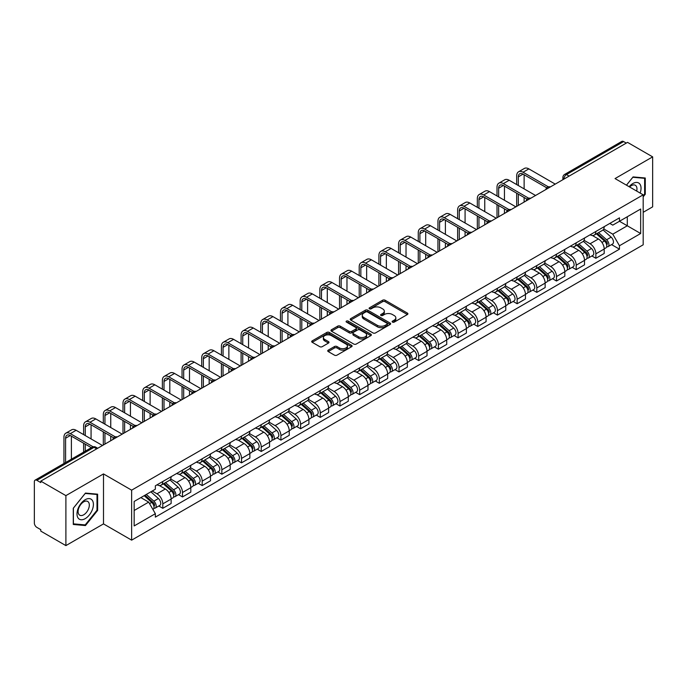 <?xml version="1.0" encoding="UTF-8"?>
<svg xmlns="http://www.w3.org/2000/svg" width="687" height="687" viewBox="0 0 687 687"><rect width="100%" height="100%" fill="white"/><g stroke="black" fill="none" stroke-linecap="round" stroke-linejoin="round"><path stroke-width="1.03" d="M392.492 322.117A1.228 0.704 0 0 0 394.226 322.117L407.391 314.517A1.752 1.013 0 0 0 407.898 313.804A1.752 1.013 0 0 0 407.391 313.092L385.098 300.219A1.752 1.013 0 0 0 382.616 300.219L369.46 307.819A1.228 0.704 0 0 0 369.099 308.317A1.228 0.704 0 0 0 369.46 308.815A1.228 0.704 0 0 0 371.195 308.815L372.895 307.836A5.608 3.237 0 0 1 380.821 307.836L382.676 308.91A5.608 3.237 0 0 1 384.325 311.194A5.608 3.237 0 0 1 382.676 313.487L380.976 314.466A1.228 0.704 0 0 0 380.615 314.964A1.228 0.704 0 0 0 380.976 315.47A1.228 0.704 0 0 0 382.711 315.47L384.411 314.483A5.608 3.237 0 0 1 392.337 314.483L394.201 315.556A5.608 3.237 0 0 1 395.841 317.849A5.608 3.237 0 0 1 394.201 320.133L392.492 321.121A1.228 0.704 0 0 0 392.14 321.619A1.228 0.704 0 0 0 392.492 322.117L392.492 321.121M328.24 350.13A1.752 1.013 0 0 0 327.733 350.842A1.752 1.013 0 0 0 328.24 351.564L334.5 355.17A1.752 1.013 0 0 0 336.974 355.17L351.589 346.737A1.752 1.013 0 0 0 352.105 346.016A1.752 1.013 0 0 0 351.589 345.303L329.296 332.431A1.752 1.013 0 0 0 326.823 332.431L312.207 340.872A1.752 1.013 0 0 0 311.692 341.585A1.752 1.013 0 0 0 312.207 342.298L319.756 346.66A1.752 1.013 0 0 0 322.237 346.66L328.489 343.053A1.752 1.013 0 0 0 329.004 342.341A1.752 1.013 0 0 0 328.489 341.619L324.745 339.455A4.689 2.705 0 0 1 323.371 337.549A4.689 2.705 0 0 1 326.265 335.05A4.689 2.705 0 0 1 331.374 335.634L346.05 344.11A4.689 2.705 0 0 1 347.424 346.016A4.689 2.705 0 0 1 344.531 348.515A4.689 2.705 0 0 1 339.421 347.931L336.974 346.523A1.752 1.013 0 0 0 334.5 346.523L328.24 350.13L328.24 351.564L334.5 347.974L334.5 346.523M131.638 490.166L103.497 473.918L65.892 495.628L40.782 481.132L627.54 142.372L652.65 156.868L615.045 178.577L643.187 194.825L131.638 490.166L131.638 540.145L643.187 244.804L643.187 194.825M373.015 332.937A1.752 1.013 0 0 0 375.497 332.937L390.113 324.496A1.752 1.013 0 0 0 390.62 323.783A1.752 1.013 0 0 0 390.113 323.062L367.82 310.198A1.752 1.013 0 0 0 365.338 310.198L350.722 318.631A1.752 1.013 0 0 0 350.207 319.343A1.752 1.013 0 0 0 350.722 320.065L373.015 332.937M346.944 322.383A1.228 0.704 0 0 1 348.189 322.555L348.189 321.095L370.851 334.183A1.752 1.013 0 0 1 371.366 334.904A1.752 1.013 0 0 1 370.851 335.617L356.235 344.05A1.752 1.013 0 0 1 353.762 344.05L331.46 331.186L337.721 327.596L337.721 326.136L331.46 329.751A1.752 1.013 0 0 0 330.954 330.464A1.752 1.013 0 0 0 331.46 331.186L331.46 329.751M337.721 327.596A1.752 1.013 0 0 1 340.194 327.596L340.194 326.136A1.752 1.013 0 0 0 337.721 326.136M340.194 326.136L349.236 331.357A1.752 1.013 0 0 0 351.718 331.357L355.866 328.961A1.752 1.013 0 0 0 356.373 328.249A1.752 1.013 0 0 0 355.866 327.536L346.454 322.1A1.228 0.704 0 0 1 346.093 321.602A1.228 0.704 0 0 1 346.849 320.949A1.228 0.704 0 0 1 348.189 321.095M65.892 495.628L65.892 545.607L40.782 531.111L40.782 529.651L36.875 527.393A3.572 2.061 -120 0 1 34.35 523.022L34.35 481.785A3.572 2.061 -120 0 1 35.089 480.153L92.247 447.151A3.572 2.061 60 0 1 94.033 447.331L36.875 480.333A3.572 2.061 -120 0 0 35.089 480.153M643.187 212.309L652.65 206.847L652.65 156.868M65.892 545.607L103.497 523.898L131.638 540.145M40.782 481.132L40.782 482.592L36.875 480.333M569.119 176.104L566.466 174.575A3.572 2.061 60 0 0 564.68 174.395L621.847 141.393A3.572 2.061 60 0 1 623.624 141.574L566.466 174.575A3.572 2.061 120 0 0 563.941 178.946L563.941 179.092M626.278 143.102L623.624 141.574M595.869 231.467A8.21 4.74 60 0 1 594.169 235.152L602.499 230.343A8.21 4.74 -120 0 0 604.199 226.658M584.044 240.313L590.064 243.782A8.21 4.74 60 0 1 595.869 253.838L604.199 249.029A8.21 4.74 -120 0 0 598.394 238.973L592.426 235.529M604.199 249.029L604.199 253.469L595.869 258.278L591.876 255.976M594.169 235.152A8.21 4.74 60 0 1 590.124 234.782M595.869 253.838L595.869 258.278M576.178 242.837A8.21 4.74 60 0 1 574.487 246.521L582.808 241.712A8.21 4.74 -120 0 0 584.508 238.028M572.194 267.337L576.187 269.647L584.508 264.839L584.508 260.39A8.21 4.74 -120 0 0 578.703 250.343L572.743 246.899M574.487 246.521A8.21 4.74 60 0 1 570.442 246.152M564.362 251.674L570.382 255.143A8.21 4.74 60 0 1 576.187 265.199L576.187 269.647M556.496 254.199A8.21 4.74 60 0 1 554.795 257.883L563.125 253.074A8.21 4.74 -120 0 0 564.826 249.39M552.503 278.707L556.496 281.009L564.826 276.2L564.826 271.76A8.21 4.74 -120 0 0 559.02 261.704L553.061 258.26M554.795 257.883A8.21 4.74 60 0 1 550.759 257.513M544.679 263.035L550.691 266.513A8.21 4.74 60 0 1 556.496 276.569L556.496 281.009M536.813 265.568A8.21 4.74 60 0 1 535.113 269.252L543.443 264.443A8.21 4.74 -120 0 0 545.143 260.759M532.82 290.069L536.813 292.37L545.143 287.57L545.143 283.121A8.21 4.74 -120 0 0 539.338 273.065L533.378 269.63M535.113 269.252A8.21 4.74 60 0 1 531.068 268.875M524.997 274.405L531.008 277.874A8.21 4.74 60 0 1 536.813 287.93L536.813 292.37M517.131 276.93A8.21 4.74 60 0 1 515.43 280.614L523.76 275.805A8.21 4.74 -120 0 0 525.461 272.121M513.137 301.43L517.131 303.74L525.461 298.931L525.461 294.483A8.21 4.74 -120 0 0 519.655 284.435L513.696 280.992M515.43 280.614A8.21 4.74 60 0 1 511.386 280.244M505.306 285.766L511.326 289.244A8.21 4.74 60 0 1 517.131 299.292L517.131 303.74M497.44 288.291A8.21 4.74 60 0 1 495.748 291.975L504.069 287.175A8.21 4.74 -120 0 0 505.769 283.482M493.455 312.8L497.448 315.101L505.769 310.292L505.769 305.852A8.21 4.74 -120 0 0 499.964 295.796L494.005 292.353M495.748 291.975A8.21 4.74 60 0 1 491.703 291.606M485.623 297.136L491.643 300.605A8.21 4.74 60 0 1 497.448 310.661L497.448 315.101M477.757 299.661A8.21 4.74 60 0 1 476.057 303.345L484.387 298.536A8.21 4.74 -120 0 0 486.087 294.852M473.764 324.161L477.757 326.471L486.087 321.662L486.087 317.214A8.21 4.74 -120 0 0 480.282 307.166L474.322 303.723M476.057 303.345A8.21 4.74 60 0 1 472.021 302.976M465.941 308.497L471.952 311.967A8.21 4.74 60 0 1 477.757 322.023L477.757 326.471M458.074 311.022A8.21 4.74 60 0 1 456.374 314.706L464.704 309.897A8.21 4.74 -120 0 0 466.404 306.213M454.081 335.531L458.074 337.832L466.404 333.023L466.404 328.584A8.21 4.74 -120 0 0 460.599 318.528L454.639 315.084M456.374 314.706A8.21 4.74 60 0 1 452.329 314.337M446.258 319.867L452.269 323.337A8.21 4.74 60 0 1 458.074 333.393L458.074 337.832M438.392 322.392A8.21 4.74 60 0 1 436.692 326.076L445.021 321.267A8.21 4.74 -120 0 0 446.722 317.583M434.399 346.892L438.392 349.202L446.722 344.393L446.722 339.945A8.21 4.74 -120 0 0 440.917 329.889L434.957 326.454M436.692 326.076A8.21 4.74 60 0 1 432.647 325.707M426.567 331.228L432.587 334.698A8.21 4.74 60 0 1 438.392 344.754L438.392 349.202M418.709 333.753A8.21 4.74 60 0 1 417.009 337.437L425.33 332.628A8.21 4.74 -120 0 0 427.031 328.944M414.716 358.262L418.709 360.563L427.031 355.754L427.031 351.315A8.21 4.74 -120 0 0 421.225 341.259L415.266 337.815M417.009 337.437A8.21 4.74 60 0 1 412.964 337.068M406.884 342.59L412.904 346.068A8.21 4.74 60 0 1 418.709 356.115L418.709 360.563M399.018 345.114A8.21 4.74 60 0 1 397.318 348.807L405.648 343.998A8.21 4.74 -120 0 0 407.348 340.314M395.025 369.623L399.018 371.925L407.348 367.116L407.348 362.676A8.21 4.74 -120 0 0 401.543 352.62L395.583 349.176M397.318 348.807A8.21 4.74 60 0 1 393.282 348.429M387.202 353.96L393.213 357.429A8.21 4.74 60 0 1 399.018 367.485L399.018 371.925M379.336 356.484A8.21 4.74 60 0 1 377.635 360.168L385.965 355.359A8.21 4.74 -120 0 0 387.666 351.675M375.342 380.984L379.336 383.294L387.666 378.485L387.666 374.037A8.21 4.74 -120 0 0 381.86 363.99L375.901 360.546M377.635 360.168A8.21 4.74 60 0 1 373.599 359.799M367.519 365.321L373.53 368.799A8.21 4.74 60 0 1 379.336 378.846L379.336 383.294M359.653 367.846A8.21 4.74 60 0 1 357.953 371.53L366.283 366.721A8.21 4.74 -120 0 0 367.983 363.037M355.66 392.354L359.653 394.656L367.983 389.847L367.983 385.407A8.21 4.74 -120 0 0 362.178 375.351L356.218 371.907M357.953 371.53A8.21 4.74 60 0 1 353.908 371.16M347.828 376.691L353.848 380.16A8.21 4.74 60 0 1 359.653 390.216L359.653 394.656M339.971 379.215A8.21 4.74 60 0 1 338.27 382.899L346.592 378.09A8.21 4.74 -120 0 0 348.292 374.406M335.977 403.716L339.971 406.026L348.292 401.217L348.292 396.768A8.21 4.74 -120 0 0 342.487 386.712L336.527 383.277M338.27 382.899A8.21 4.74 60 0 1 334.226 382.53M328.146 388.052L334.165 391.521A8.21 4.74 60 0 1 339.971 401.577L339.971 406.026M320.279 390.577A8.21 4.74 60 0 1 318.579 394.261L326.909 389.452A8.21 4.74 -120 0 0 328.609 385.768M316.286 415.085L320.279 417.387L328.609 412.578L328.609 408.138A8.21 4.74 -120 0 0 322.804 398.082L316.844 394.639M318.579 394.261A8.21 4.74 60 0 1 314.543 393.891M308.463 399.413L314.474 402.891A8.21 4.74 60 0 1 320.279 412.947L320.279 417.387M300.597 401.947A8.21 4.74 60 0 1 298.897 405.631L307.226 400.822A8.21 4.74 -120 0 0 308.927 397.138M296.604 426.447L300.597 428.748L308.927 423.948L308.927 419.499A8.21 4.74 -120 0 0 303.122 409.443L297.162 406.008M298.897 405.631A8.21 4.74 60 0 1 294.86 405.253M288.78 410.783L294.792 414.252A8.21 4.74 60 0 1 300.597 424.308L300.597 428.748M280.914 413.308A8.21 4.74 60 0 1 279.214 416.992L287.544 412.183A8.21 4.74 -120 0 0 289.244 408.499M276.921 437.808L280.914 440.118L289.244 435.309L289.244 430.861A8.21 4.74 -120 0 0 283.439 420.813L277.479 417.37M279.214 416.992A8.21 4.74 60 0 1 275.169 416.623M269.089 422.144L275.109 425.622A8.21 4.74 60 0 1 280.914 435.67L280.914 440.118M261.232 424.669A8.21 4.74 60 0 1 259.531 428.353L267.853 423.553A8.21 4.74 -120 0 0 269.553 419.86M257.239 449.178L261.232 451.479L269.553 446.67L269.553 442.23A8.21 4.74 -120 0 0 263.748 432.175L257.788 428.731M259.531 428.353A8.21 4.74 60 0 1 255.487 427.984M249.407 433.514L255.427 436.984A8.21 4.74 60 0 1 261.232 447.039L261.232 451.479M241.541 436.039A8.21 4.74 60 0 1 239.84 439.723L248.17 434.914A8.21 4.74 -120 0 0 249.87 431.23M237.547 460.539L241.541 462.849L249.87 458.04L249.87 453.592A8.21 4.74 -120 0 0 244.065 443.544L238.106 440.101M239.84 439.723A8.21 4.74 60 0 1 235.804 439.354M229.724 444.875L235.735 448.345A8.21 4.74 60 0 1 241.541 458.401L241.541 462.849M221.858 447.4A8.21 4.74 60 0 1 220.158 451.084L228.488 446.275A8.21 4.74 -120 0 0 230.188 442.591M217.865 471.909L221.858 474.21L230.188 469.401L230.188 464.962A8.21 4.74 -120 0 0 224.383 454.906L218.423 451.462M220.158 451.084A8.21 4.74 60 0 1 216.122 450.715M210.042 456.237L216.053 459.715A8.21 4.74 60 0 1 221.858 469.771L221.858 474.21M202.176 458.77A8.21 4.74 60 0 1 200.475 462.454L208.805 457.645A8.21 4.74 -120 0 0 210.505 453.961M198.182 483.27L202.176 485.58L210.505 480.771L210.505 476.323A8.21 4.74 -120 0 0 204.7 466.267L198.741 462.832M200.475 462.454A8.21 4.74 60 0 1 196.43 462.085M190.359 467.607L196.37 471.076A8.21 4.74 60 0 1 202.176 481.132L202.176 485.58M182.493 470.131A8.21 4.74 60 0 1 180.793 473.815L189.114 469.006A8.21 4.74 -120 0 0 190.814 465.322M178.5 494.631L182.493 496.941L190.814 492.132L190.814 487.693A8.21 4.74 -120 0 0 185.009 477.637L179.049 474.193M180.793 473.815A8.21 4.74 60 0 1 176.748 473.446M170.668 478.968L176.688 482.446A8.21 4.74 60 0 1 182.493 492.493L182.493 496.941M162.802 481.493A8.21 4.74 60 0 1 161.101 485.185L169.431 480.376A8.21 4.74 -120 0 0 171.132 476.692M158.809 506.001L162.802 508.303L171.132 503.494L171.132 499.054A8.21 4.74 -120 0 0 165.327 488.998L159.367 485.554M161.101 485.185A8.21 4.74 60 0 1 157.065 484.807M152.205 491.042L156.997 493.807A8.21 4.74 60 0 1 162.802 503.863L162.802 508.303M609.807 223.421L612.778 225.13L640.662 209.028L627.291 216.757L627.291 225.791L612.778 234.164L603.736 228.943M134.163 510.493L148.675 502.111L155.356 513.696L134.163 525.933L134.163 501.458L155.356 489.221L155.356 485.795L619.468 217.848L619.468 221.274L640.662 233.511L619.468 245.748L612.778 234.164M640.662 209.028L640.662 233.511M155.356 513.696L155.356 517.122L619.468 249.175L619.468 245.748M643.187 196.826L645.265 194.241L645.265 178.002L633.088 176.911L626.458 185.164M103.497 473.918L103.497 523.898M73.277 524.473L85.454 525.564L97.631 510.415L97.631 494.176L85.454 493.086L73.277 508.234L73.277 524.473M148.675 502.111L140.852 497.594M611.559 244.606L619.468 249.175M644.638 193.871L645.265 194.241M84.166 524.816L85.454 525.564M97.004 510.046L97.631 510.415M392.981 322.289L394.201 321.593A5.608 3.237 0 0 0 395.841 319.3L395.841 317.849M384.325 311.194L384.325 312.654A5.608 3.237 0 0 1 382.676 314.938L381.465 315.642M407.365 314.534L385.098 301.679A1.752 1.013 0 0 0 382.616 301.679L369.95 308.987M390.087 324.513L367.82 311.649A1.752 1.013 0 0 0 365.338 311.649L350.748 320.073M387.013 324.281A1.228 0.704 0 0 0 387.374 323.783A1.228 0.704 0 0 0 387.013 323.276L367.442 311.984A1.228 0.704 0 0 0 365.707 311.984L363.912 313.014A5.608 3.237 0 0 0 362.272 315.307A5.608 3.237 0 0 0 363.912 317.592L377.292 325.32A5.608 3.237 0 0 0 385.218 325.32L387.013 324.281L387.013 325.741A1.228 0.704 0 0 0 387.374 325.234L387.374 323.783M362.272 315.307L362.272 316.767A5.608 3.237 0 0 0 363.912 319.051L363.912 317.592M387.013 325.741L385.218 326.772A5.608 3.237 0 0 1 377.292 326.772L363.912 319.051M340.194 327.596L349.236 332.817A1.752 1.013 0 0 0 351.718 332.817L355.866 330.421A1.752 1.013 0 0 0 356.373 329.708L356.373 328.249M348.189 322.555L370.825 335.625M358.623 336.776A4.689 2.705 0 0 0 363.724 337.36A4.689 2.705 0 0 0 366.618 334.861A4.689 2.705 0 0 0 365.244 332.955L360.074 329.966A1.752 1.013 0 0 0 357.601 329.966L353.444 332.362A1.752 1.013 0 0 0 352.938 333.075A1.752 1.013 0 0 0 353.444 333.788L358.623 336.776L358.623 338.236A4.689 2.705 0 0 0 363.724 338.82A4.689 2.705 0 0 0 366.618 336.321L366.618 334.861M352.938 333.075L352.938 334.535A1.752 1.013 0 0 0 353.444 335.247L353.444 333.788M358.623 338.236L353.444 335.247M347.424 346.016L347.424 347.476A4.689 2.705 0 0 1 344.531 349.975A4.689 2.705 0 0 1 339.421 349.391L336.974 347.974A1.752 1.013 0 0 0 334.5 347.974M323.371 337.549L323.371 339A4.689 2.705 0 0 0 324.745 340.915L324.745 339.455M328.489 341.619L328.489 343.053L324.745 340.915M351.564 346.746L329.296 333.891A1.752 1.013 0 0 0 326.823 333.891L312.224 342.315M596.436 233.846L604.457 241A4.466 2.576 60 0 1 605.857 247.904L604.191 248.866M596.651 234.035L600.421 236.216M597.243 233.374L606.174 241.343A2.138 1.237 60 0 1 606.844 244.649A2.138 1.237 60 0 1 606.647 244.727M598.583 232.61L606.604 239.763A4.466 2.576 60 0 1 608.004 246.659A4.466 2.576 60 0 1 606.655 246.805M603.057 229.922L611.147 237.144A4.466 2.576 60 0 1 612.546 244.04L608.004 246.659M518.324 185.533L518.324 176.868A6.69 3.864 60 0 1 519.716 173.802A6.69 3.864 60 0 1 523.056 174.137L546.749 187.817M555.233 184.116L528.861 168.89A9.008 5.204 -120 0 0 524.361 168.444L518.556 171.793A9.008 5.204 -120 0 0 516.684 175.924L516.684 184.588M548.381 186.864L523.056 172.239A9.008 5.204 -120 0 0 518.556 171.793M516.684 193.184L516.684 206.375M518.324 205.422L518.324 194.138M524.129 202.072L524.129 197.487M524.129 188.891L524.129 174.756M576.754 245.207L584.774 252.369A4.466 2.576 60 0 1 586.174 259.265L584.508 260.227M576.968 245.396L580.738 247.578M577.561 244.744L586.483 252.704A2.138 1.237 60 0 1 587.162 256.019A2.138 1.237 60 0 1 586.964 256.096M578.901 243.971L586.921 251.124A4.466 2.576 60 0 1 588.321 258.029A4.466 2.576 60 0 1 586.973 258.166M583.366 241.283L591.464 248.505A4.466 2.576 60 0 1 592.864 255.401L588.321 258.029M557.071 256.577L565.092 263.731A4.466 2.576 60 0 1 566.492 270.626L564.826 271.588M557.277 256.766L561.056 258.947M557.878 256.105L566.801 264.074A2.138 1.237 60 0 1 567.471 267.38A2.138 1.237 60 0 1 567.282 267.458M559.209 255.332L567.23 262.494A4.466 2.576 60 0 1 568.63 269.39A4.466 2.576 60 0 1 567.29 269.536M563.683 252.653L571.773 259.866A4.466 2.576 60 0 1 573.173 266.771L568.63 269.39M640.155 193.073A11.602 6.698 120 0 0 639.941 184.168A11.602 6.698 120 0 0 629.12 186.709M636.686 191.072A7.943 4.586 120 0 0 636.205 186.091A7.943 4.586 120 0 0 635.32 185.267A7.943 4.586 120 0 0 629.601 186.984M626.484 185.181L632.839 177.272L644.638 178.328L644.638 194.06L643.187 195.864M643.856 177.873L644.638 178.328M92.307 500.342A11.602 6.698 120 0 0 81.1 503.348A11.602 6.698 120 0 0 78.095 518.015A11.602 6.698 120 0 0 89.301 515.018A11.602 6.698 120 0 0 92.307 500.342M88.571 502.266A7.943 4.586 120 0 0 87.678 501.441A7.943 4.586 120 0 0 80.293 505.151A7.943 4.586 120 0 0 78.842 514.365A7.943 4.586 120 0 0 79.735 515.198A7.943 4.586 120 0 0 87.129 511.489A7.943 4.586 120 0 0 88.571 502.266M85.205 524.911L73.406 523.855L73.406 508.122L85.205 493.446L97.004 494.503L97.004 510.235L85.205 524.911M96.214 494.047L97.004 494.503M498.642 196.903L498.642 188.229A6.69 3.864 60 0 1 500.033 185.172A6.69 3.864 60 0 1 503.373 185.499L527.066 199.178M535.551 195.477L509.179 180.252A9.008 5.204 -120 0 0 504.67 179.805L498.865 183.163A9.008 5.204 -120 0 0 497.002 187.285L497.002 195.958M528.698 198.225L503.373 183.609A9.008 5.204 -120 0 0 498.865 183.163M497.002 204.554L497.002 217.736M498.642 216.791L498.642 205.499M504.447 213.442L504.447 208.848M504.447 200.252L504.447 186.117M478.959 208.264L478.959 199.599A6.69 3.864 60 0 1 480.342 196.534A6.69 3.864 60 0 1 483.691 196.868L507.384 210.548M515.868 206.847L489.496 191.621A9.008 5.204 -120 0 0 484.988 191.175L479.183 194.524A9.008 5.204 -120 0 0 477.319 198.646L477.319 207.319M509.015 209.595L483.691 194.971A9.008 5.204 -120 0 0 479.183 194.524M477.319 215.916L477.319 229.106M478.959 228.153L478.959 216.86M484.764 224.804L484.764 220.218M484.764 211.622L484.764 197.487M537.38 267.939L545.401 275.101A4.466 2.576 60 0 1 546.8 281.996L545.143 282.958M537.595 268.128L541.373 270.309M538.196 267.475L547.118 275.435A2.138 1.237 60 0 1 547.788 278.75A2.138 1.237 60 0 1 547.591 278.828M539.527 266.702L547.548 273.855A4.466 2.576 60 0 1 548.947 280.76A4.466 2.576 60 0 1 547.599 280.897M544.001 264.014L552.09 271.236A4.466 2.576 60 0 1 553.49 278.132L548.947 280.76M517.697 279.3L525.718 286.462A4.466 2.576 60 0 1 527.118 293.358L525.452 294.319M517.912 279.497L521.682 281.67M518.505 278.836L527.436 286.805A2.138 1.237 60 0 1 528.105 290.112A2.138 1.237 60 0 1 527.908 290.189M519.844 278.063L527.865 285.225A4.466 2.576 60 0 1 529.265 292.121A4.466 2.576 60 0 1 527.917 292.267M524.318 275.384L532.408 282.597A4.466 2.576 60 0 1 533.808 289.502L529.265 292.121M498.015 290.67L506.036 297.823A4.466 2.576 60 0 1 507.435 304.727L505.769 305.689M498.23 290.859L501.999 293.04M498.822 290.197L507.745 298.167A2.138 1.237 60 0 1 508.423 301.481A2.138 1.237 60 0 1 508.225 301.559M500.162 289.433L508.182 296.586A4.466 2.576 60 0 1 509.582 303.482A4.466 2.576 60 0 1 508.234 303.628M504.627 286.745L512.725 293.967A4.466 2.576 60 0 1 514.125 300.863L509.582 303.482M459.277 219.634L459.277 210.961A6.69 3.864 60 0 1 460.659 207.895A6.69 3.864 60 0 1 464.008 208.23L487.701 221.91M496.186 218.208L469.814 202.983A9.008 5.204 -120 0 0 465.305 202.536L459.5 205.894A9.008 5.204 -120 0 0 457.636 210.016L457.636 218.681M489.324 220.956L464.008 206.332A9.008 5.204 -120 0 0 459.5 205.894M457.636 227.277L457.636 240.467M459.277 239.523L459.277 228.23M465.082 236.165L465.082 231.579M465.082 222.983L465.082 208.848M439.586 230.995L439.586 222.33A6.69 3.864 60 0 1 440.977 219.265A6.69 3.864 60 0 1 444.317 219.591L468.01 233.271M476.495 229.578L450.122 214.353A9.008 5.204 -120 0 0 445.623 213.906L439.817 217.255A9.008 5.204 -120 0 0 437.945 221.377L437.945 230.051M469.642 232.318L444.317 217.702A9.008 5.204 -120 0 0 439.817 217.255M437.945 238.647L437.945 251.828M439.586 250.884L439.586 239.591M445.391 247.535L445.391 242.94M445.391 234.344L445.391 220.218M419.903 242.365L419.903 233.692A6.69 3.864 60 0 1 421.294 230.626A6.69 3.864 60 0 1 424.635 230.961L448.328 244.641M456.812 240.939L430.44 225.714A9.008 5.204 -120 0 0 425.931 225.267L420.126 228.616A9.008 5.204 -120 0 0 418.263 232.747L418.263 241.412M449.959 243.687L424.635 229.063A9.008 5.204 -120 0 0 420.126 228.616M418.263 250.008L418.263 263.198M419.903 262.245L419.903 250.961M425.708 258.896L425.708 254.31M425.708 245.714L425.708 231.579M478.332 302.031L486.353 309.193A4.466 2.576 60 0 1 487.753 316.089L486.087 317.05M478.538 302.22L482.317 304.401M479.14 301.567L488.062 309.528A2.138 1.237 60 0 1 488.732 312.843A2.138 1.237 60 0 1 488.543 312.92M480.471 300.794L488.491 307.956A4.466 2.576 60 0 1 489.9 314.852A4.466 2.576 60 0 1 488.551 314.998M484.945 298.106L493.034 305.329A4.466 2.576 60 0 1 494.434 312.224L489.9 314.852M400.22 253.726L400.22 245.053A6.69 3.864 60 0 1 401.603 241.996A6.69 3.864 60 0 1 404.952 242.322L428.645 256.002M437.13 252.309L410.757 237.075A9.008 5.204 -120 0 0 406.249 236.637L400.444 239.986A9.008 5.204 -120 0 0 398.58 244.108L398.58 252.782M430.277 255.049L404.952 240.433A9.008 5.204 -120 0 0 400.444 239.986M398.58 261.378L398.58 274.56M400.22 273.615L400.22 262.322M406.026 270.266L406.026 265.671M406.026 257.075L406.026 242.94M458.641 313.401L466.662 320.554A4.466 2.576 60 0 1 468.062 327.459L466.404 328.412M458.856 313.59L462.634 315.771M459.457 312.928L468.379 320.898A2.138 1.237 60 0 1 469.049 324.204A2.138 1.237 60 0 1 468.852 324.281M460.788 312.156L468.809 319.318A4.466 2.576 60 0 1 470.209 326.213A4.466 2.576 60 0 1 468.86 326.359M465.262 309.476L473.352 316.698A4.466 2.576 60 0 1 474.751 323.594L470.209 326.213M380.538 265.088L380.538 256.423A6.69 3.864 60 0 1 381.92 253.357A6.69 3.864 60 0 1 385.27 253.692L408.963 267.372M417.447 263.671L391.075 248.445A9.008 5.204 -120 0 0 386.566 247.998L380.761 251.348A9.008 5.204 -120 0 0 378.898 255.478L378.898 264.143M410.586 266.419L385.27 251.794A9.008 5.204 -120 0 0 380.761 251.348M378.898 272.739L378.898 285.929M380.538 284.976L380.538 273.684M386.343 281.627L386.343 277.041M386.343 268.445L386.343 254.31M438.959 324.762L446.979 331.924A4.466 2.576 60 0 1 448.379 338.82L446.713 339.782M439.173 324.951L442.943 327.132M439.766 324.298L448.697 332.259A2.138 1.237 60 0 1 449.367 335.574A2.138 1.237 60 0 1 449.169 335.651M441.106 323.525L449.126 330.679A4.466 2.576 60 0 1 450.526 337.583A4.466 2.576 60 0 1 449.178 337.721M445.58 320.838L453.669 328.06A4.466 2.576 60 0 1 455.069 334.955L450.526 337.583M360.847 276.457L360.847 267.784A6.69 3.864 60 0 1 362.238 264.727A6.69 3.864 60 0 1 365.578 265.053L389.271 278.733M397.756 275.032L371.384 259.806A9.008 5.204 -120 0 0 366.884 259.36L361.079 262.717A9.008 5.204 -120 0 0 359.207 266.839L359.207 275.504M390.903 277.78L365.578 263.164A9.008 5.204 -120 0 0 361.079 262.717M359.207 284.109L359.207 297.291M360.847 296.346L360.847 285.053M366.652 292.997L366.652 288.403M366.652 279.807L366.652 265.671M419.276 336.132L427.297 343.285A4.466 2.576 60 0 1 428.697 350.181L427.031 351.143M419.491 336.321L423.261 338.493M420.083 335.66L429.006 343.629A2.138 1.237 60 0 1 429.684 346.935A2.138 1.237 60 0 1 429.487 347.012M421.423 334.887L429.444 342.049A4.466 2.576 60 0 1 430.843 348.944A4.466 2.576 60 0 1 429.495 349.09M425.888 332.207L433.986 339.421A4.466 2.576 60 0 1 435.386 346.325L430.843 348.944M341.164 287.819L341.164 279.154A6.69 3.864 60 0 1 342.555 276.088A6.69 3.864 60 0 1 345.896 276.423L369.589 290.094M378.073 286.402L351.701 271.176A9.008 5.204 -120 0 0 347.193 270.73L341.387 274.079A9.008 5.204 -120 0 0 339.524 278.201L339.524 286.874M371.22 289.141L345.896 274.525A9.008 5.204 -120 0 0 341.387 274.079M339.524 295.47L339.524 308.652M341.164 307.707L341.164 296.415M346.969 304.358L346.969 299.764M346.969 291.168L346.969 277.041M399.594 347.493L407.614 354.647A4.466 2.576 60 0 1 409.014 361.551L407.348 362.513M399.8 347.682L403.578 349.863M400.401 347.029L409.323 354.99A2.138 1.237 60 0 1 409.993 358.305A2.138 1.237 60 0 1 409.804 358.382M401.732 346.257L409.753 353.41A4.466 2.576 60 0 1 411.161 360.314A4.466 2.576 60 0 1 409.813 360.452M406.206 343.569L414.295 350.791A4.466 2.576 60 0 1 415.704 357.687L411.161 360.314M321.482 299.188L321.482 290.515A6.69 3.864 60 0 1 322.864 287.449A6.69 3.864 60 0 1 326.213 287.784L349.906 301.464M358.391 297.763L332.019 282.537A9.008 5.204 -120 0 0 327.51 282.091L321.705 285.44A9.008 5.204 -120 0 0 319.841 289.57L319.841 298.235M351.538 300.511L326.213 285.886A9.008 5.204 -120 0 0 321.705 285.44M319.841 306.831L319.841 320.022M321.482 319.077L321.482 307.785M327.287 315.719L327.287 311.134M327.287 302.538L327.287 288.403M379.902 358.854L387.923 366.016A4.466 2.576 60 0 1 389.323 372.912L387.666 373.874M380.117 359.043L383.896 361.225M380.718 358.391L389.641 366.351A2.138 1.237 60 0 1 390.31 369.666A2.138 1.237 60 0 1 390.113 369.743M382.049 357.618L390.07 364.78A4.466 2.576 60 0 1 391.47 371.676A4.466 2.576 60 0 1 390.122 371.822M386.523 354.93L394.613 362.152A4.466 2.576 60 0 1 396.013 369.056L391.47 371.676M301.799 310.55L301.799 301.885A6.69 3.864 60 0 1 303.182 298.819A6.69 3.864 60 0 1 306.531 299.146L330.224 312.825M338.708 309.133L312.336 293.907A9.008 5.204 -120 0 0 307.828 293.461L302.022 296.81A9.008 5.204 -120 0 0 300.159 300.932L300.159 309.605M331.847 311.872L306.531 297.256A9.008 5.204 -120 0 0 302.022 296.81M300.159 318.201L300.159 331.383M301.799 330.438L301.799 319.146M307.604 327.089L307.604 322.495M307.604 313.899L307.604 299.764M360.22 370.224L368.241 377.378A4.466 2.576 60 0 1 369.64 384.282L367.974 385.244M360.435 370.413L364.213 372.594M361.027 369.752L369.958 377.721A2.138 1.237 60 0 1 370.628 381.027A2.138 1.237 60 0 1 370.43 381.105M362.367 368.988L370.387 376.141A4.466 2.576 60 0 1 371.787 383.037A4.466 2.576 60 0 1 370.439 383.183M366.841 366.3L374.93 373.522A4.466 2.576 60 0 1 376.33 380.418L371.787 383.037M282.108 321.911L282.108 313.246A6.69 3.864 60 0 1 283.499 310.18A6.69 3.864 60 0 1 286.84 310.515L310.533 324.195M319.017 320.494L292.645 305.268A9.008 5.204 -120 0 0 288.145 304.822L282.34 308.171A9.008 5.204 -120 0 0 280.468 312.302L280.468 320.966M312.164 323.242L286.84 308.618A9.008 5.204 -120 0 0 282.34 308.171M280.468 329.562L280.468 342.753M282.108 341.8L282.108 330.507M287.913 338.451L287.913 333.865M287.913 325.269L287.913 311.134M340.537 381.586L348.558 388.748A4.466 2.576 60 0 1 349.958 395.643L348.292 396.605M340.752 381.774L344.522 383.956M341.345 381.122L350.267 389.082A2.138 1.237 60 0 1 350.945 392.397A2.138 1.237 60 0 1 350.748 392.475M342.684 380.349L350.705 387.502A4.466 2.576 60 0 1 352.105 394.407A4.466 2.576 60 0 1 350.756 394.544M347.15 377.661L355.248 384.883A4.466 2.576 60 0 1 356.647 391.779L352.105 394.407M262.425 333.281L262.425 324.608A6.69 3.864 60 0 1 263.817 321.55A6.69 3.864 60 0 1 267.157 321.877L290.85 335.557M299.334 331.855L272.962 316.63A9.008 5.204 -120 0 0 268.454 316.183L262.657 319.541A9.008 5.204 -120 0 0 260.785 323.663L260.785 332.336M292.482 334.603L267.157 319.987A9.008 5.204 -120 0 0 262.657 319.541M260.785 340.932L260.785 354.114M262.425 353.17L262.425 341.877M268.231 349.82L268.231 345.226M268.231 336.63L268.231 322.495M320.855 392.955L328.875 400.109A4.466 2.576 60 0 1 330.275 407.005L328.609 407.966M321.061 393.144L324.839 395.326M321.662 392.483L330.584 400.452A2.138 1.237 60 0 1 331.254 403.758A2.138 1.237 60 0 1 331.065 403.836M322.993 391.71L331.014 398.872A4.466 2.576 60 0 1 332.422 405.768A4.466 2.576 60 0 1 331.074 405.914M327.467 389.031L335.557 396.244A4.466 2.576 60 0 1 336.965 403.149L332.422 405.768M242.743 344.642L242.743 335.977A6.69 3.864 60 0 1 244.125 332.912A6.69 3.864 60 0 1 247.475 333.247L271.167 346.926M279.652 343.225L253.28 328A9.008 5.204 -120 0 0 248.771 327.553L242.966 330.902A9.008 5.204 -120 0 0 241.103 335.024L241.103 343.698M272.799 345.965L247.475 331.349A9.008 5.204 -120 0 0 242.966 330.902M241.103 352.294L241.103 365.484M242.743 364.531L242.743 353.238M248.548 361.182L248.548 356.596M248.548 348L248.548 333.865M301.164 404.317L309.184 411.479A4.466 2.576 60 0 1 310.593 418.374L308.927 419.336M301.378 404.506L305.157 406.687M301.979 403.853L310.902 411.814A2.138 1.237 60 0 1 311.572 415.128A2.138 1.237 60 0 1 311.374 415.206M303.31 403.08L311.331 410.233A4.466 2.576 60 0 1 312.731 417.138A4.466 2.576 60 0 1 311.383 417.275M307.785 400.392L315.874 407.614A4.466 2.576 60 0 1 317.274 414.51L312.731 417.138M223.06 356.012L223.06 347.339A6.69 3.864 60 0 1 224.443 344.273A6.69 3.864 60 0 1 227.792 344.608L251.485 358.288M259.969 354.586L233.597 339.361A9.008 5.204 -120 0 0 229.089 338.914L223.284 342.263A9.008 5.204 -120 0 0 221.42 346.394L221.42 355.059M253.108 357.334L227.792 342.71A9.008 5.204 -120 0 0 223.284 342.263M221.42 363.655L221.42 376.845M223.06 375.901L223.06 364.608M228.865 372.543L228.865 367.957M228.865 359.361L228.865 345.226M281.481 415.678L289.502 422.84A4.466 2.576 60 0 1 290.902 429.736L289.236 430.697M281.696 415.875L285.474 418.048M282.288 415.214L291.219 423.175A2.138 1.237 60 0 1 291.889 426.49A2.138 1.237 60 0 1 291.692 426.567M283.628 414.441L291.649 421.603A4.466 2.576 60 0 1 293.048 428.499A4.466 2.576 60 0 1 291.7 428.645M288.102 411.762L296.191 418.976A4.466 2.576 60 0 1 297.591 425.88L293.048 428.499M203.369 367.373L203.369 358.708A6.69 3.864 60 0 1 204.76 355.643A6.69 3.864 60 0 1 208.101 355.969L231.794 369.649M240.278 365.956L213.906 350.731A9.008 5.204 -120 0 0 209.406 350.284L203.601 353.633A9.008 5.204 -120 0 0 201.729 357.755L201.729 366.429M233.425 368.696L208.101 354.08A9.008 5.204 -120 0 0 203.601 353.633M201.729 375.025L201.729 388.207M203.369 387.262L203.369 375.969M209.174 383.913L209.174 379.318M209.174 370.722L209.174 356.596M261.799 427.048L269.819 434.201A4.466 2.576 60 0 1 271.219 441.106L269.553 442.067M262.013 427.237L265.783 429.418M262.606 426.575L271.528 434.545A2.138 1.237 60 0 1 272.207 437.859A2.138 1.237 60 0 1 272.009 437.937M263.945 425.811L271.966 432.965A4.466 2.576 60 0 1 273.366 439.86A4.466 2.576 60 0 1 272.018 440.006M268.411 423.123L276.509 430.345A4.466 2.576 60 0 1 277.909 437.241L273.366 439.86M183.687 378.743L183.687 370.07A6.69 3.864 60 0 1 185.078 367.004A6.69 3.864 60 0 1 188.418 367.339L212.111 381.019M220.596 377.318L194.223 362.092A9.008 5.204 -120 0 0 189.715 361.645L183.918 364.995A9.008 5.204 -120 0 0 182.046 369.125L182.046 377.79M213.743 380.066L188.418 365.441A9.008 5.204 -120 0 0 183.918 364.995M182.046 386.386L182.046 399.576M183.687 398.623L183.687 387.339M189.492 395.274L189.492 390.688M189.492 382.092L189.492 367.957M242.116 438.409L250.137 445.571A4.466 2.576 60 0 1 251.536 452.467L249.87 453.429M242.322 438.598L246.101 440.779M242.923 437.945L251.846 445.906A2.138 1.237 60 0 1 252.515 449.221A2.138 1.237 60 0 1 252.327 449.298M244.254 437.172L252.275 444.334A4.466 2.576 60 0 1 253.683 451.23A4.466 2.576 60 0 1 252.335 451.376M248.728 434.485L256.818 441.707A4.466 2.576 60 0 1 258.226 448.602L253.683 451.23M164.004 390.104L164.004 381.431A6.69 3.864 60 0 1 165.387 378.374A6.69 3.864 60 0 1 168.736 378.7L192.429 392.38M200.913 388.687L174.541 373.453A9.008 5.204 -120 0 0 170.032 373.007L164.227 376.364A9.008 5.204 -120 0 0 162.364 380.486L162.364 389.16M194.06 391.427L168.736 376.811A9.008 5.204 -120 0 0 164.227 376.364M162.364 397.756L162.364 410.938M164.004 409.993L164.004 398.7M169.809 406.644L169.809 402.05M169.809 393.453L169.809 379.318M222.425 449.779L230.446 456.932A4.466 2.576 60 0 1 231.854 463.837L230.188 464.79M222.64 449.968L226.418 452.149M223.241 449.307L232.163 457.276A2.138 1.237 60 0 1 232.833 460.582A2.138 1.237 60 0 1 232.644 460.659M224.572 448.534L232.592 455.696A4.466 2.576 60 0 1 233.992 462.591A4.466 2.576 60 0 1 232.644 462.737M229.046 445.854L237.135 453.077A4.466 2.576 60 0 1 238.535 459.972L233.992 462.591M144.322 401.466L144.322 392.801A6.69 3.864 60 0 1 145.704 389.735A6.69 3.864 60 0 1 149.053 390.07L172.746 403.75M181.231 400.049L154.858 384.823A9.008 5.204 -120 0 0 150.35 384.377L144.545 387.726A9.008 5.204 -120 0 0 142.681 391.856L142.681 400.521M174.369 402.797L149.053 388.172A9.008 5.204 -120 0 0 144.545 387.726M142.681 409.117L142.681 422.307M144.322 421.354L144.322 410.062M150.127 418.005L150.127 413.419M150.127 404.823L150.127 390.688M202.742 461.14L210.763 468.302A4.466 2.576 60 0 1 212.163 475.198L210.497 476.16M202.957 461.329L206.735 463.51M203.55 460.676L212.481 468.637A2.138 1.237 60 0 1 213.15 471.952A2.138 1.237 60 0 1 212.953 472.029M204.889 459.904L212.91 467.057A4.466 2.576 60 0 1 214.31 473.961A4.466 2.576 60 0 1 212.961 474.099M209.363 457.216L217.453 464.438A4.466 2.576 60 0 1 218.852 471.334L214.31 473.961M124.63 412.835L124.63 404.162A6.69 3.864 60 0 1 126.022 401.105A6.69 3.864 60 0 1 129.362 401.431L153.064 415.111M161.539 411.41L135.167 396.184A9.008 5.204 -120 0 0 130.667 395.738L124.862 399.095A9.008 5.204 -120 0 0 122.99 403.217L122.99 411.882M154.687 414.158L129.362 399.542A9.008 5.204 -120 0 0 124.862 399.095M122.99 420.487L122.99 433.669M124.63 432.724L124.63 421.432M130.436 429.366L130.436 424.781M130.436 416.185L130.436 402.05M183.06 472.51L191.08 479.663A4.466 2.576 60 0 1 192.48 486.559L190.814 487.521M183.274 472.699L187.044 474.872M183.867 472.038L192.789 480.007A2.138 1.237 60 0 1 193.468 483.313A2.138 1.237 60 0 1 193.27 483.39M185.207 471.265L193.227 478.427A4.466 2.576 60 0 1 194.627 485.323A4.466 2.576 60 0 1 193.279 485.469M189.681 468.586L197.77 475.799A4.466 2.576 60 0 1 199.17 482.703L194.627 485.323M104.948 424.197L104.948 415.532A6.69 3.864 60 0 1 106.339 412.466A6.69 3.864 60 0 1 109.68 412.801L133.372 426.472M141.857 422.78L115.485 407.554A9.008 5.204 -120 0 0 110.976 407.108L105.18 410.457A9.008 5.204 -120 0 0 103.308 414.579L103.308 423.252M135.004 425.519L109.68 410.903A9.008 5.204 -120 0 0 105.18 410.457M103.308 431.848L103.308 445.03M104.948 444.085L104.948 432.793M110.753 440.736L110.753 436.142M110.753 427.546L110.753 413.419M163.377 483.871L171.398 491.025A4.466 2.576 60 0 1 172.798 497.929L171.132 498.891M163.583 484.06L167.362 486.241M164.184 483.408L173.107 491.368A2.138 1.237 60 0 1 173.785 494.683A2.138 1.237 60 0 1 173.588 494.76M165.515 482.635L173.545 489.788A4.466 2.576 60 0 1 174.945 496.692A4.466 2.576 60 0 1 173.596 496.83M169.99 479.947L178.079 487.169A4.466 2.576 60 0 1 179.487 494.065L174.945 496.692M85.265 435.567L85.265 426.893A6.69 3.864 60 0 1 86.648 423.827A6.69 3.864 60 0 1 89.997 424.162L113.69 437.842M122.174 434.141L95.802 418.915A9.008 5.204 -120 0 0 91.294 418.469L85.489 421.818A9.008 5.204 -120 0 0 83.625 425.949L83.625 434.613M115.322 436.889L89.997 422.265A9.008 5.204 -120 0 0 85.489 421.818M83.625 443.209L83.625 452.132M85.265 451.187L85.265 444.163M91.07 438.916L91.07 424.781M144.184 495.671L151.707 502.395A4.466 2.576 60 0 1 153.115 509.29L152.892 509.419M144.253 495.628L147.679 497.603M144.991 495.207L153.424 502.729A2.138 1.237 60 0 1 154.094 506.044A2.138 1.237 60 0 1 153.905 506.121M146.322 494.434L153.854 501.158A4.466 2.576 60 0 1 155.253 508.054A4.466 2.576 60 0 1 153.905 508.2M150.865 491.815L158.396 498.53A4.466 2.576 60 0 1 159.796 505.434L155.253 508.054M65.583 462.549L65.583 438.254A6.69 3.864 60 0 1 66.965 435.197A6.69 3.864 60 0 1 70.314 435.524L91.345 447.675M102.492 445.511L76.12 430.285A9.008 5.204 -120 0 0 71.611 429.839L65.806 433.188A9.008 5.204 -120 0 0 63.943 437.31L63.943 463.493M93.114 446.799L70.314 433.634A9.008 5.204 -120 0 0 65.806 433.188M71.388 459.199L71.388 436.142M564.07 179.015L563.941 178.946A3.572 2.061 0 0 1 562.893 177.486L562.893 179.693M182.493 492.493L190.814 487.693M202.176 481.132L210.505 476.323M221.858 469.771L230.188 464.962M241.541 458.401L249.87 453.592M261.232 447.039L269.553 442.23M280.914 435.67L289.244 430.861M300.597 424.308L308.927 419.499M320.279 412.947L328.609 408.138M339.971 401.577L348.292 396.768M359.653 390.216L367.983 385.407M379.336 378.846L387.666 374.037M399.018 367.485L407.348 362.676M418.709 356.115L427.031 351.315M438.392 344.754L446.722 339.945M458.074 333.393L466.404 328.584M477.757 322.023L486.087 317.214M497.448 310.661L505.769 305.852M517.131 299.292L525.461 294.483M536.813 287.93L545.143 283.121M556.496 276.569L564.826 271.76M576.187 265.199L584.508 260.39M162.802 503.863L171.132 499.054M156.997 493.807L165.327 488.998M176.688 482.446L185.009 477.637M196.37 471.076L204.7 466.267M216.053 459.715L224.383 454.906M235.735 448.345L244.065 443.544M255.427 436.984L263.748 432.175M275.109 425.622L283.439 420.813M294.792 414.252L303.122 409.443M314.474 402.891L322.804 398.082M334.165 391.521L342.487 386.712M353.848 380.16L362.178 375.351M373.53 368.799L381.86 363.99M393.213 357.429L401.543 352.62M412.904 346.068L421.225 341.259M432.587 334.698L440.917 329.889M452.269 323.337L460.599 318.528M471.952 311.967L480.282 307.166M491.643 300.605L499.964 295.796M511.326 289.244L519.655 284.435M531.008 277.874L539.338 273.065M550.691 266.513L559.02 261.704M570.382 255.143L578.703 250.343M590.064 243.782L598.394 238.973M550.089 187.087A3.572 2.061 120 0 0 548.518 187.998M530.407 198.449A3.572 2.061 120 0 0 528.835 199.359M510.724 209.818A3.572 2.061 120 0 0 509.144 210.729M491.042 221.18A3.572 2.061 120 0 0 489.462 222.09M471.351 232.541A3.572 2.061 120 0 0 469.779 233.451M451.668 243.911A3.572 2.061 120 0 0 450.097 244.821M431.986 255.272A3.572 2.061 120 0 0 430.406 256.182M412.303 266.642A3.572 2.061 120 0 0 410.723 267.552M392.62 278.003A3.572 2.061 120 0 0 391.04 278.913M372.929 289.373A3.572 2.061 120 0 0 371.358 290.275M353.247 300.734A3.572 2.061 120 0 0 351.675 301.645M333.564 312.096A3.572 2.061 120 0 0 331.984 313.006M313.882 323.465A3.572 2.061 120 0 0 312.302 324.376M294.191 334.827A3.572 2.061 120 0 0 292.619 335.737M274.508 346.196A3.572 2.061 120 0 0 272.937 347.107M254.825 357.558A3.572 2.061 120 0 0 253.245 358.468M235.143 368.919A3.572 2.061 120 0 0 233.563 369.829M215.452 380.289A3.572 2.061 120 0 0 213.88 381.199M195.769 391.65A3.572 2.061 120 0 0 194.198 392.56M176.087 403.02A3.572 2.061 120 0 0 174.507 403.93M156.404 414.381A3.572 2.061 120 0 0 154.824 415.292M136.713 425.742A3.572 2.061 120 0 0 135.141 426.653M117.03 437.112A3.572 2.061 120 0 0 115.459 438.023M96.687 448.86L94.033 447.331A3.572 2.061 120 0 1 95.819 447.151A3.572 3.572 0 0 0 92.247 447.151M394.201 321.593L394.201 320.133M380.976 315.47L380.976 314.466M382.676 314.938L382.676 313.487M369.46 308.815L369.46 307.819M382.616 301.679L382.616 300.219M385.098 301.679L385.098 300.219M407.391 314.517L407.391 313.092M350.722 320.065L350.722 318.631M365.338 311.649L365.338 310.198M367.82 311.649L367.82 310.198M390.113 324.496L390.113 323.062M377.292 326.772L377.292 325.32M385.218 326.772L385.218 325.32M349.236 332.817L349.236 331.357M351.718 332.817L351.718 331.357M355.866 330.421L355.866 328.961M370.851 335.617L370.851 334.183M336.974 347.974L336.974 346.523M339.421 349.391L339.421 347.931M312.207 342.298L312.207 340.872M326.823 333.891L326.823 332.431M329.296 333.891L329.296 332.431M351.589 346.737L351.589 345.303M604.457 241L601.958 242.442M607.291 243.67L606.484 244.134M611.147 237.144L606.604 239.763M523.056 172.239L528.861 168.89M518.324 176.868L523.056 174.137M584.774 252.369L582.275 253.812M587.6 255.04L586.801 255.504M591.464 248.505L586.921 251.124M565.092 263.731L562.584 265.173M567.917 266.401L567.11 266.865M571.773 259.866L567.23 262.494M503.373 183.609L509.179 180.252M498.642 188.229L503.373 185.499M483.691 194.971L489.496 191.621M478.959 199.599L483.691 196.868M545.401 275.101L542.902 276.543M548.235 277.771L547.427 278.235M552.09 271.236L547.548 273.855M525.718 286.462L523.219 287.905M528.552 289.133L527.745 289.596M532.408 282.597L527.865 285.225M506.036 297.823L503.537 299.274M508.861 300.494L508.062 300.958M512.725 293.967L508.182 296.586M464.008 206.332L469.814 202.983M459.277 210.961L464.008 208.23M444.317 217.702L450.122 214.353M439.586 222.33L444.317 219.591M424.635 229.063L430.44 225.714M419.903 233.692L424.635 230.961M486.353 309.193L483.846 310.636M489.178 311.864L488.371 312.327M493.034 305.329L488.491 307.956M404.952 240.433L410.757 237.075M400.22 245.053L404.952 242.322M466.662 320.554L464.163 321.997M469.496 323.225L468.689 323.689M473.352 316.698L468.809 319.318M385.27 251.794L391.075 248.445M380.538 256.423L385.27 253.692M446.979 331.924L444.48 333.367M449.813 334.595L449.006 335.058M453.669 328.06L449.126 330.679M365.578 263.164L371.384 259.806M360.847 267.784L365.578 265.053M427.297 343.285L424.798 344.728M430.122 345.956L429.323 346.42M433.986 339.421L429.444 342.049M345.896 274.525L351.701 271.176M341.164 279.154L345.896 276.423M407.614 354.647L405.107 356.098M410.44 357.317L409.632 357.781M414.295 350.791L409.753 353.41M326.213 285.886L332.019 282.537M321.482 290.515L326.213 287.784M387.923 366.016L385.424 367.459M390.757 368.687L389.95 369.151M394.613 362.152L390.07 364.78M306.531 297.256L312.336 293.907M301.799 301.885L306.531 299.146M368.241 377.378L365.742 378.82M371.074 380.048L370.267 380.512M374.93 373.522L370.387 376.141M286.84 308.618L292.645 305.268M282.108 313.246L286.84 310.515M348.558 388.748L346.059 390.19M351.383 391.418L350.585 391.882M355.248 384.883L350.705 387.502M267.157 319.987L272.962 316.63M262.425 324.608L267.157 321.877M328.875 400.109L326.368 401.552M331.701 402.78L330.894 403.243M335.557 396.244L331.014 398.872M247.475 331.349L253.28 328M242.743 335.977L247.475 333.247M309.184 411.479L306.685 412.921M312.018 414.149L311.211 414.613M315.874 407.614L311.331 410.233M227.792 342.71L233.597 339.361M223.06 347.339L227.792 344.608M289.502 422.84L287.003 424.283M292.336 425.511L291.528 425.974M296.191 418.976L291.649 421.603M208.101 354.08L213.906 350.731M203.369 358.708L208.101 355.969M269.819 434.201L267.32 435.652M272.645 436.872L271.846 437.336M276.509 430.345L271.966 432.965M188.418 365.441L194.223 362.092M183.687 370.07L188.418 367.339M250.137 445.571L247.629 447.014M252.962 448.242L252.163 448.705M256.818 441.707L252.275 444.334M168.736 376.811L174.541 373.453M164.004 381.431L168.736 378.7M230.446 456.932L227.947 458.375M233.279 459.603L232.472 460.067M237.135 453.077L232.592 455.696M149.053 388.172L154.858 384.823M144.322 392.801L149.053 390.07M210.763 468.302L208.264 469.745M213.597 470.973L212.79 471.437M217.453 464.438L212.91 467.057M129.362 399.542L135.167 396.184M124.63 404.162L129.362 401.431M191.08 479.663L188.582 481.106M193.906 482.334L193.107 482.798M197.77 475.799L193.227 478.427M109.68 410.903L115.485 407.554M104.948 415.532L109.68 412.801M171.398 491.025L168.89 492.476M174.223 493.695L173.425 494.159M178.079 487.169L173.545 489.788M89.997 422.265L95.802 418.915M85.265 426.893L89.997 424.162M151.707 502.395L149.551 503.64M154.541 505.065L153.733 505.529M158.396 498.53L153.854 501.158M70.314 433.634L76.12 430.285M65.583 438.254L70.314 435.524M550.399 186.907A3.572 3.572 0 0 0 545.822 189.552M530.707 198.277A3.572 3.572 0 0 0 526.13 200.922M511.025 209.638A3.572 3.572 0 0 0 506.448 212.283M491.342 221.008A3.572 3.572 0 0 0 486.765 223.653M471.66 232.369A3.572 3.572 0 0 0 467.083 235.014M451.977 243.73A3.572 3.572 0 0 0 447.392 246.375M432.286 255.1A3.572 3.572 0 0 0 427.709 257.745M412.604 266.462A3.572 3.572 0 0 0 408.026 269.106M392.921 277.831A3.572 3.572 0 0 0 388.344 280.476M373.239 289.193A3.572 3.572 0 0 0 368.653 291.838M353.547 300.562A3.572 3.572 0 0 0 348.97 303.199M333.865 311.924A3.572 3.572 0 0 0 329.288 314.569M314.182 323.285A3.572 3.572 0 0 0 309.605 325.93M294.5 334.655A3.572 3.572 0 0 0 289.914 337.3M274.809 346.016A3.572 3.572 0 0 0 270.231 348.661M255.126 357.386A3.572 3.572 0 0 0 250.549 360.022M235.443 368.747A3.572 3.572 0 0 0 230.866 371.392M215.761 380.109A3.572 3.572 0 0 0 211.175 382.753M196.07 391.478A3.572 3.572 0 0 0 191.493 394.123M176.387 402.84A3.572 3.572 0 0 0 171.81 405.485M156.705 414.209A3.572 3.572 0 0 0 152.128 416.854M137.022 425.571A3.572 3.572 0 0 0 132.436 428.216M117.331 436.941A3.572 3.572 0 0 0 112.754 439.577M97.734 448.259L95.819 447.151M564.68 174.395A3.572 3.572 0 0 0 562.893 177.486"/></g></svg>
